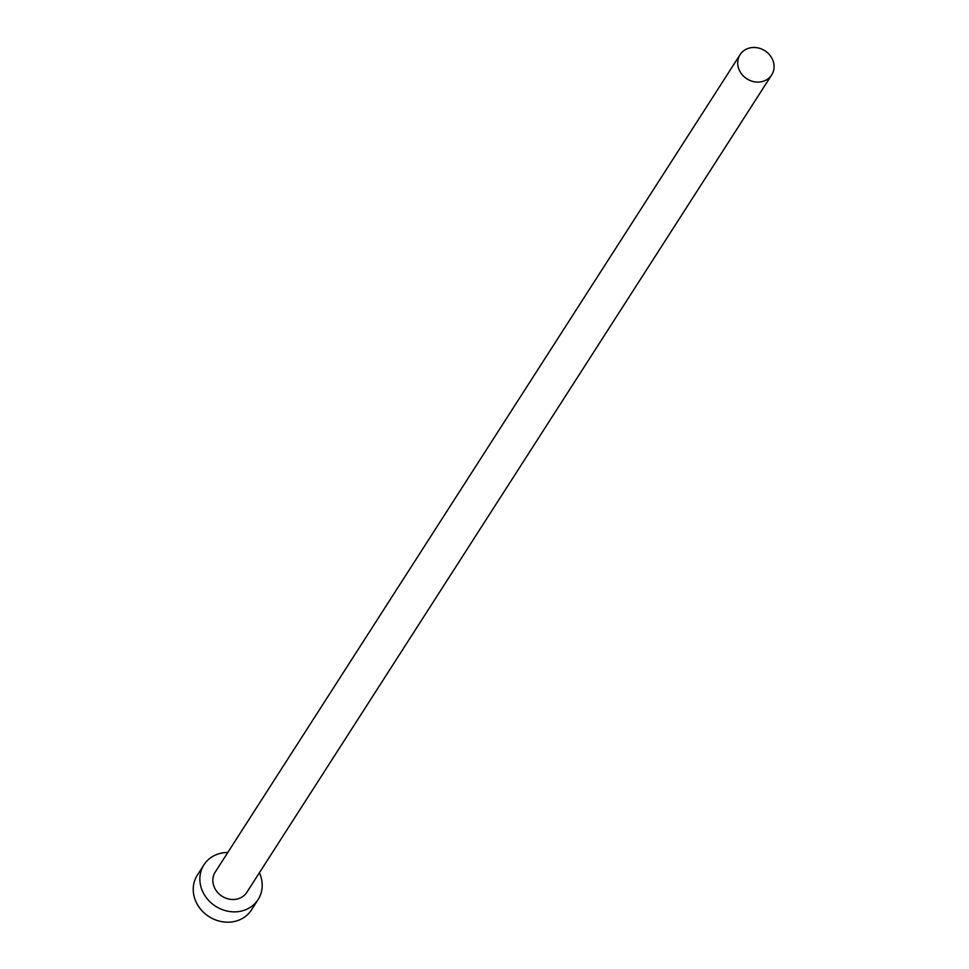 <?xml version="1.0" encoding="UTF-8"?>
<svg xmlns="http://www.w3.org/2000/svg" width="969" height="969" viewBox="0 0 969 969"><rect width="100%" height="100%" fill="white"/><g stroke="black" fill="none" stroke-linecap="round" stroke-linejoin="round"><path stroke-width="1.45" d="M763.681 81.142A18.762 16.679 32.7 0 0 771.675 74.94A18.762 16.679 32.7 0 0 769.216 54.446A18.762 16.679 32.7 0 0 748.092 48.45A18.762 16.679 32.7 0 0 740.098 54.652A18.762 16.679 32.7 0 0 742.557 75.146A18.762 16.679 32.7 0 0 763.681 81.142M740.098 54.652L215.239 872.039A18.762 16.679 32.7 0 0 217.698 892.534A18.762 16.679 32.7 0 0 238.834 898.529A18.762 16.679 32.7 0 0 246.829 892.328L771.675 74.94M227.788 852.502A32.171 28.585 32.7 0 0 217.674 854.161A32.171 28.585 32.7 0 0 203.962 864.796A32.171 28.585 32.7 0 0 208.178 899.922A32.171 28.585 32.7 0 0 244.394 910.206A32.171 28.585 32.7 0 0 258.105 899.571A32.171 28.585 32.7 0 0 259.377 872.79M203.962 864.796L197.325 875.152A32.171 28.585 32.7 0 0 201.54 910.266A32.171 28.585 32.7 0 0 237.756 920.55A32.171 28.585 32.7 0 0 251.468 909.915L258.105 899.571"/></g></svg>
